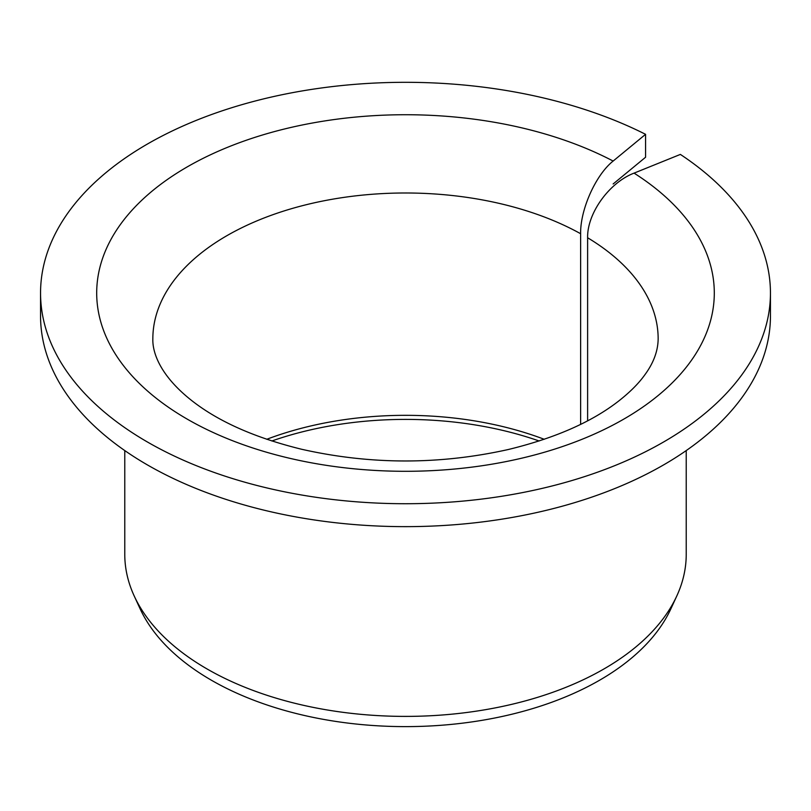 <?xml version="1.0" encoding="UTF-8"?>
<svg xmlns="http://www.w3.org/2000/svg" width="811" height="811" viewBox="0 0 811 811"><rect width="100%" height="100%" fill="white"/><g stroke="black" fill="none" stroke-linecap="round" stroke-linejoin="round"><path stroke-width="1.22" d="M587.62 420.808L587.62 237.755C587.042 213.334 609.335 182.516 634.06 173.128A308.809 178.288 180 0 1 480.649 465.94A308.809 178.288 180 0 1 105.977 249.626A308.809 178.288 180 0 1 613.146 161.054C595.842 174.72 580.23 209.39 580.625 233.72L580.625 424.366M613.146 183.975L645.576 157.243L645.576 134.322A364.95 210.698 180 0 0 254.542 101.182A364.95 210.698 180 0 0 40.55 293.014A364.95 210.698 180 0 0 405.5 503.722A364.95 210.698 180 0 0 770.45 293.014A364.95 210.698 180 0 0 680.368 154.414L634.06 173.128M266.758 439.288A252.657 145.868 180 0 1 544.242 439.288M271.867 440.981A257.523 148.677 180 0 1 539.133 440.981M770.45 293.014L770.45 315.935A364.95 210.698 180 0 1 405.5 526.643A364.95 210.698 180 0 1 40.55 315.935L40.55 293.014M645.576 134.322L613.146 161.054M686.228 450.571L686.228 554.318A280.728 162.078 180 0 1 676.769 596.034A280.728 162.078 180 0 1 405.5 716.397A280.728 162.078 180 0 1 134.231 596.034A280.728 162.078 180 0 1 124.772 554.318L124.772 450.571M676.769 596.034L670.849 608.879A274.605 158.54 180 0 1 405.5 726.615A274.605 158.54 180 0 1 140.151 608.879L134.231 596.034M587.62 237.755A252.657 145.868 180 0 1 658.157 338.856C657.995 351.062 653.514 363.095 644.725 374.976C638.47 383.715 629.539 392.595 617.941 401.607C591.037 422.338 554.471 438.305 508.244 449.527C439.288 464.875 370.414 464.784 301.601 449.253C255.962 438.041 219.811 422.186 193.16 401.688C160.73 376.689 152.346 353.069 152.843 338.856A252.657 145.868 180 0 1 306.538 204.646A252.657 145.868 180 0 1 580.625 233.72"/></g></svg>
